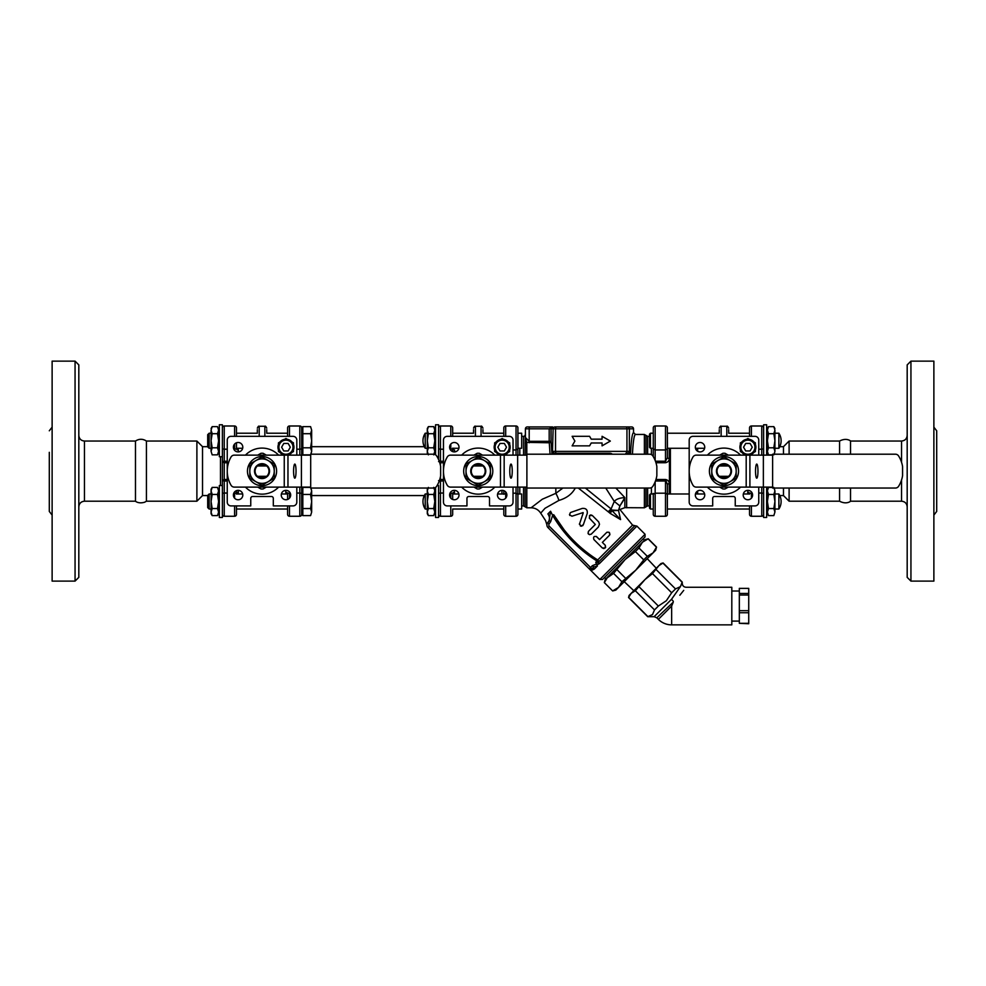 <?xml version="1.0" encoding="UTF-8"?>
<svg xmlns="http://www.w3.org/2000/svg" width="986" height="986" viewBox="0 0 986 986"><rect width="100%" height="100%" fill="white"/><g stroke="black" fill="none" stroke-linecap="round" stroke-linejoin="round"><path stroke-width="1.48" d="M78.818 435.405C79.151 438.832 81.037 440.705 84.463 441.038L84.463 501.208L135.476 501.208L135.476 441.038C139.125 438.708 142.785 438.708 146.433 441.038L146.433 501.208L196.892 501.208L196.892 441.038L146.433 441.038M779.778 495.564L783.476 495.564L789.108 501.208L839.567 501.208L839.567 488.045M839.567 454.201L839.567 441.038C846.851 437.217 851.078 441.371 850.524 441.038L850.524 454.201M850.524 488.045L850.524 501.208C851.078 500.876 846.851 505.029 839.567 501.208M218.596 448.273L219.348 448.273M236.467 448.273L242.679 448.273M209.143 448.273L209.143 433.224L207.701 434.666L207.701 446.831L209.143 448.273L211.078 448.273M310.578 426.63L311.662 430.167L310.578 426.63L302.825 426.63L302.825 433.692L310.578 433.692L311.662 430.167L311.662 440.742L310.578 433.692M302.825 433.692L302.825 454.854L310.578 454.854L311.662 451.329L310.947 454.201M310.578 447.804L311.662 440.742L311.662 451.329L310.578 447.804L302.825 447.804M302.825 451.674L301.704 451.674L301.704 427.862A1.886 1.886 0 0 0 299.818 425.989L289.477 425.989A1.886 1.886 0 0 0 287.604 427.862L287.604 436.342L287.604 427.862A1.886 1.886 0 0 1 289.477 425.989A1.886 1.886 0 0 0 287.604 427.862M207.701 434.666L209.143 433.224L211.078 433.224M209.143 509.022L209.143 493.986L207.701 495.428L207.701 507.58L209.143 509.022L211.078 509.022M218.596 509.022L219.348 509.022M236.467 509.022L287.604 509.022M310.947 488.045L311.662 490.917L310.578 487.392L302.825 487.392L302.825 494.442L310.578 494.442L311.662 490.917L311.662 501.504L310.578 494.442M310.578 515.616L311.662 512.079L310.578 515.616L302.825 515.616L302.825 494.442M310.578 508.554L311.662 501.504L311.662 512.079L310.578 508.554L302.825 508.554M302.825 512.437L301.704 512.437L301.704 487.109L301.704 514.384A1.886 1.886 0 0 1 299.818 516.257L289.477 516.257A1.886 1.886 0 0 1 287.604 514.384L287.604 505.904L287.604 514.384A1.886 1.886 0 0 0 289.477 516.257A1.886 1.886 0 0 1 287.604 514.384M217.512 508.554L218.596 501.504L218.596 512.079L217.512 508.554L212.175 508.554L211.078 512.079L212.175 515.616L217.512 515.616L218.596 512.079L217.512 515.616L218.596 513.718M217.512 494.442L218.596 490.917L218.596 501.504L217.512 494.442L212.175 494.442L211.078 501.504L211.078 489.278L212.175 487.392L211.078 490.917L212.175 494.442M217.512 487.392L218.596 490.917L217.512 487.392L212.175 487.392M212.175 515.616L211.078 513.718L211.078 501.504L212.175 508.554M766.652 455.138L766.652 424.769L763.632 424.769L763.632 455.138M763.632 487.109L763.632 517.477L766.652 517.477L766.652 487.109M437.118 456.728L438.573 456.728L438.573 459.575L438.573 424.769L435.565 424.769L435.565 454.842M435.565 487.417L435.565 517.477L438.573 517.477L438.573 486.369M219.348 424.769L219.348 456.728L222.368 456.728L222.368 424.769L219.348 424.769M219.348 485.519L219.348 517.477L222.368 517.477L222.368 485.519L219.348 485.519M503.809 490.646L503.809 493.419M427.295 493.986L425.212 493.986L425.212 509.022L427.295 509.022M503.809 507.79L503.809 514.384L503.809 505.904L503.809 509.022L452.673 509.022M667.374 447.989L667.374 427.862L667.436 447.743M667.374 509.022L667.374 493.986L667.374 509.022L749.533 509.022M774.922 509.022L778.878 509.022L778.878 493.986L774.922 493.986M669.445 493.986L669.445 448.273M689.189 448.273L667.374 448.273L667.374 440.742M774.922 448.273L778.878 448.273L778.878 433.224L774.922 433.224M482.943 433.224L503.809 433.224L503.809 436.342L503.809 427.862A1.886 1.886 0 0 1 505.695 425.989L516.035 425.989A1.886 1.886 0 0 1 517.909 427.862L517.97 447.743M427.295 433.224L425.212 433.224L425.212 448.273L427.295 448.273M645.066 579.472L635.329 590.737L631.25 593.289L628.55 597.516L629.105 595.421L661.014 563.524L663.11 562.957L658.87 565.656L652.473 573.593L645.066 579.472L650.674 573.864M658.352 619.356A18.796 18.796 0 0 0 671.651 624.865L731.809 624.865L731.809 587.262L686.046 587.262C683.766 587.04 682.509 585.783 682.287 583.502L682.139 582.27L680.414 586.633L671.528 599.303L673.302 601.3L671.528 599.303L654.137 616.694L656.799 617.803L673.253 602.175C689.88 583.355 689.88 583.355 673.253 602.175L671.651 606.057L658.352 619.356L656.799 617.803M683.729 590.367L679.835 595.236M681.511 584.809C682.534 583.071 682.534 583.071 681.511 584.809M662.962 563.105L682.139 582.27M656.319 569.748L675.496 588.925L671.651 592.771L666.326 600.745L658.352 606.057L654.507 609.903L652.51 614.561L647.716 616.694L654.137 616.694M680.414 586.633L675.496 588.925M652.473 573.593L671.651 592.771M628.686 597.38L647.864 616.558M635.329 590.737L654.507 609.903M639.174 586.892L658.352 606.057M748.731 623.312L739.327 623.312L748.731 623.744L748.731 610.691L739.327 610.691L739.327 588.371L748.731 588.371L748.731 593.436L739.327 593.436M748.731 612.737L739.327 612.737L739.327 610.691M739.327 623.312L739.327 612.737M748.731 610.691L748.731 593.436M748.731 595.051L739.327 595.051M570.093 454.201A5.645 4.942 -90 0 1 572.817 453.264L609.644 453.264A5.645 4.942 -90 0 1 612.38 454.201M604.566 454.201L604.566 453.264L606.279 453.264M630.498 454.201L629.98 451.378A1.886 1.873 -90 0 1 628.119 453.264L628.476 454.201M553.996 454.201L554.366 453.264A1.886 1.873 -90 0 1 552.493 451.378L551.975 454.201L551.051 441.321L549.19 441.321L550.04 454.201M629.98 451.378L555.525 451.378A1.886 1.06 -90 0 0 556.597 453.264L577.907 453.264L577.907 454.201M620.576 519.597L612.109 510.723L610.075 513.324L620.576 519.597C619.75 506.434 619.75 506.434 620.576 519.597L618.505 510.428L612.109 510.723L611.714 510.033L618.505 510.428C620.12 509.22 620.12 509.22 618.505 510.428L619.911 505.941L624.853 497.61L615.856 488.045M632.445 454.201C633.098 441.629 634.097 435.048 635.428 434.456L633.542 432.583C632.174 433.31 631.176 440.52 630.522 454.201M633.542 432.583L633.542 428.824A1.886 1.886 180 0 0 631.644 426.938L554.982 426.938A1.886 1.873 90 0 0 553.109 428.824L633.542 428.824M591.23 442.985L589.579 445.857L591.23 442.985L602.064 442.985L602.064 445.857L610.334 441.075L602.064 436.305L602.064 439.164L591.23 439.164L589.579 436.305L591.23 439.164M562.895 488.045L555.833 493.333L542.3 499.224L531.146 507.753M526.807 455.138L526.807 442.369L549.19 442.776A1.886 1.454 173.9 0 0 551.051 441.321L551.051 428.824L552.628 426.938L529.186 426.938L552.628 426.938L549.19 428.824L549.19 441.321L529.186 441.321L525.427 437.476L525.427 440.089L525.427 428.824L525.181 455.138M644.376 488.045L644.376 507.79L624.853 507.667L624.853 497.61C619.738 497.856 616.213 499.126 614.278 501.43L619.911 505.941M624.286 498.953L620.933 504.413M546.91 524.86L545.591 520.633L540.698 513.139L545.024 508.283L558.914 500.42A11.277 2.822 70.1 0 0 555.833 493.333L555.833 488.045M525.181 443.108A1.886 1.479 180 0 1 526.807 442.369L525.883 439.731M558.914 500.42C566.531 498.189 571.954 494.122 575.195 488.243A11.277 6.261 31.6 0 1 574.863 488.045M578.301 488.045L609.41 512.72L611.714 510.033L611.098 508.936L585.413 488.045M624.705 426.938L625.863 426.938A1.886 1.06 90 0 1 626.948 428.824L626.948 451.378A1.886 1.06 -90 0 1 625.876 453.264M529.186 442.776L529.186 426.938L527.313 426.938A1.886 1.886 0 0 0 525.427 428.824L553.109 428.824L552.493 451.378M608.288 511.611L611.098 508.936L614.278 501.43L605.761 488.045M556.597 426.938A1.886 1.06 -90 0 0 555.525 428.824L555.525 451.378L553.109 451.378A1.886 1.873 -90 0 0 554.982 453.264L554.366 453.264M609.41 512.72L610.075 513.324M634.824 525.711L636.894 526.105L599.266 563.733A1.886 1.245 -135 0 1 598.588 561.946L634.824 525.711L632.556 525.094L597.689 559.949A1.886 1.245 -135 0 1 598.588 561.946L597.023 561.034L595.778 562.291L596.604 564.325L598.403 564.251A1.886 1.208 -105.6 0 1 598.182 562.18L595.778 562.291M596.394 564.066L592.389 565.668L590.552 567.505L549.338 526.29A1.886 1.886 0 0 1 549.19 523.8L547.723 522.629C546.527 525.526 546.527 525.526 547.723 522.629L549.079 520.694A7.518 5.978 45 0 0 547.896 513.916A7.518 5.978 -135 0 1 549.079 520.694L550.57 511.241L552.604 515.308C563.684 534.165 578.499 549.412 597.023 561.034L597.689 559.949C579.435 548.352 564.756 533.266 553.676 514.692L564.251 530.037M547.896 513.916C544.371 522.173 544.371 522.173 547.896 513.916L550.57 511.241M553.676 514.692L552.604 515.308L550.669 521.619L549.079 520.694M503.809 494.269L506.484 493.197M513.028 493.197L516.035 493.197L517.909 494.269L517.909 487.109M513.028 449.961L516.035 449.961L516.035 455.138M596.604 564.325L597.43 565.952L596.604 564.325M591.883 568.836L590.984 569.341A1.886 1.75 77 0 1 592.66 569.908L594.398 568.984A1.886 1.676 -135 0 0 591.883 568.836L593.72 566.999L597.43 565.952L594.398 568.984A1.886 1.676 -135 0 0 591.883 568.836L590.552 570.167L592.66 569.908L590.552 570.167L548.006 527.621L589.221 568.836A1.886 1.886 0 0 0 591.883 568.836L590.552 567.505L589.221 568.836A1.886 1.886 0 0 0 591.883 568.836L593.72 566.999L592.389 565.668M636.894 526.105L645.066 534.276L599.858 579.472L590.466 570.068M548.006 527.621A3.759 3.759 0 0 1 547.723 522.629A3.759 3.759 0 0 0 548.006 527.621L549.338 526.29M599.858 579.472L602.52 579.472L645.066 536.926L645.066 534.276M583.12 512.572L571.954 516.208L583.12 512.572M581.432 526.216L580.298 525.883M580.902 526.154L579.472 523.739L580.902 526.154L583.33 524.725L582.664 525.76M579.423 524.342L583.207 512.979M587.237 513.509L583.33 524.725L587.237 513.509C587.656 509.75 585.967 508.073 582.184 508.443C585.967 508.073 587.656 509.762 587.237 513.509M569.871 515.493L569.477 514.482M570.352 512.634L569.526 514.791L571.954 516.208M590.959 514.938L592.352 515.518L589.48 515.592L589.554 518.328L595.31 524.466L589.271 517.995M589.64 534.683L588.075 533.525L588.482 531.318C587.607 534.055 588.543 534.991 591.292 534.116L591.156 534.239M589.48 515.592L590.552 514.975M609.767 534.819L609.422 535.324C610.235 532.613 609.299 531.676 606.612 532.514L607.093 532.169M609.077 532.304L609.915 534.412M596.247 536.409L599.55 539.576L596.74 536.766C593.991 535.903 593.054 536.84 593.929 539.576L593.831 539.453M603.95 548.573L602.347 547.994L605.17 547.994L605.367 545.418M605.687 547.094L605.17 547.994M602.36 542.386L605.157 545.184L602.36 542.386L609.422 535.324M589.579 436.305L572.126 436.305L574.887 441.075L572.126 445.857L589.579 445.857M593.929 539.576L602.347 547.994M606.612 532.514L599.55 539.576M595.224 524.564L588.482 531.318M591.292 534.116L598.354 527.066L599.488 524.281L598.687 521.914L592.352 515.518M582.184 508.443L570.956 512.363M505.695 436.342L505.695 425.989A1.886 1.886 0 0 0 503.809 427.862A1.886 1.886 0 0 1 505.695 425.989L516.035 425.989A1.886 1.886 0 0 1 517.909 427.862L517.909 448.827L516.035 449.961L516.035 425.989A1.886 1.886 0 0 1 517.909 427.862M517.909 455.138L517.909 448.273L521.668 448.273L521.668 433.224L517.909 433.224L521.668 433.224M505.695 505.904L505.695 516.257A1.886 1.886 0 0 1 503.809 514.384A1.886 1.886 0 0 0 505.695 516.257L516.035 516.257A1.886 1.886 0 0 0 517.909 514.384L517.909 494.269M517.909 493.419L517.909 514.384A1.886 1.886 0 0 1 516.035 516.257L516.035 487.109M653.274 427.862A1.886 1.886 0 0 1 655.16 425.989L665.501 425.989L665.501 449.961L655.16 449.961L655.16 425.989A1.886 1.886 0 0 0 653.274 427.862L653.274 447.989M650.452 433.224L649.515 434.16L649.515 447.324L650.452 448.273L650.452 433.224L653.274 433.224L653.274 448.827L655.16 449.961L655.16 460.462M655.961 462.73L665.501 462.73C667.941 462.212 669.198 460.795 669.26 458.453A1.886 0.69 180 0 1 667.374 457.775L665.501 461.201L655.443 461.201M665.501 462.73L665.501 449.961L667.374 448.827L667.374 457.8M665.501 425.989A1.886 1.886 0 0 1 667.374 427.862A1.886 1.886 0 0 0 665.501 425.989A1.886 1.886 0 0 1 667.374 427.862M647.642 488.045L647.642 505.904L649.515 505.904M669.26 493.986L669.26 483.769C669.198 481.427 667.941 479.997 665.501 479.479L655.973 479.479M667.374 493.419L667.374 514.384L667.374 494.269L665.501 493.197L655.16 493.197L653.274 494.269L653.274 514.384L653.274 493.419M655.456 481.008L665.501 481.008L665.501 516.257L655.16 516.257A1.886 1.886 0 0 1 653.274 514.384M667.374 494.269L667.374 484.446L665.501 479.479M669.26 483.769A1.886 0.678 0 0 0 667.374 484.446M665.501 516.257A1.886 1.886 0 0 0 667.374 514.384A1.886 1.886 0 0 1 665.501 516.257M517.909 442.652L517.909 434.456M517.909 494.232L517.909 501.504M517.909 509.022L517.909 493.986L521.668 493.986L521.668 509.022L517.909 509.022M638.743 545.899L625.124 559.53L613.563 573.384L605.848 578.807L604.517 577.476M650.452 509.022L650.452 493.986L649.515 494.923L649.515 508.086L650.452 509.022L653.274 509.022L653.274 501.504M653.274 499.594L653.274 507.79M689.189 493.986L667.374 493.986L667.374 484.483M653.274 448.827L653.274 456.641M653.274 442.665L653.225 443.478M612.762 590.848L618.481 587.434L621.907 581.715L635.748 570.167L643.735 559.875L647.309 556.314L653.028 552.899L656.54 547.082L655.69 550.225L615.819 590.109L612.663 590.947L604.332 582.615L612.663 590.947M625.469 578.153L617.137 569.822M643.735 559.875L635.403 551.544L625.124 559.53L642.391 542.263L638.965 547.982L635.403 551.544M647.309 556.314L638.965 547.982M656.442 547.181L648.11 538.849L642.391 542.263L645.066 539.588L648.11 538.849M621.907 581.715L613.563 573.384M604.332 582.615L605.182 579.472L607.844 576.798L604.43 582.516M607.844 576.798L625.124 559.53M433.717 447.804L434.814 440.742L434.814 451.329L433.717 447.804L428.38 447.804L427.295 451.329L428.38 454.854M433.717 433.692L434.814 430.167L434.814 440.742L433.717 433.692L428.38 433.692L427.295 440.742L427.295 428.528L428.38 426.63L427.295 430.167L428.38 433.692M433.717 454.854L434.814 451.329L434.074 454.25M434.814 428.528L433.717 426.63L434.814 430.167L433.717 426.63L428.38 426.63M428.01 454.201L427.295 452.968L427.295 440.742L428.38 447.804M773.825 447.804L774.922 440.742L774.922 451.329L773.825 447.804L768.488 447.804L767.404 451.329L768.488 454.854L772.617 454.854M773.825 433.692L774.922 430.167L774.922 440.742L773.825 433.692L768.488 433.692L767.404 440.742L767.404 428.528L768.488 426.63L767.404 430.167L768.488 433.692M773.825 454.854L774.922 451.329L774.207 454.201M774.922 428.528L773.825 426.63L774.922 430.167L773.825 426.63L768.488 426.63L767.404 428.528M768.488 454.854L767.404 452.968L767.404 440.742L768.488 447.804M773.825 508.554L774.922 501.504L774.922 512.079L773.825 508.554L768.488 508.554L767.404 512.079L768.488 515.616L773.825 515.616L774.922 512.079L773.825 515.616M773.825 494.442L774.922 490.917L774.922 501.504L773.825 494.442L768.488 494.442L767.404 501.504L767.404 489.278L768.488 487.392L767.404 490.917L768.488 494.442M774.207 488.045L774.922 490.917L773.825 487.392M767.404 513.718L768.488 515.616L767.404 513.718L767.404 501.504L768.488 508.554M772.617 487.392L768.488 487.392M433.717 508.554L434.814 501.504L434.814 512.079L433.717 508.554L428.38 508.554L427.295 512.079L428.38 515.616L433.717 515.616L434.814 512.079L433.717 515.616M433.717 494.442L434.814 490.917L434.814 501.504L433.717 494.442L428.38 494.442L427.295 501.504L427.295 489.278L428.01 488.045M434.074 487.996L434.814 490.917L433.717 487.392M428.38 487.392L427.295 490.917L428.38 494.442M427.295 513.718L428.38 515.616L427.295 513.718L427.295 501.504L428.38 508.554M49.3 452.327L49.3 511.451L49.3 452.327M78.818 577.352L78.818 364.894L75.059 361.135L75.059 581.111L78.818 577.352M75.059 361.135L52.122 361.135L52.122 581.111L75.059 581.111M222.417 461.904L224.241 462.767L224.241 461.238L222.368 461.608L222.368 480.638L224.241 481.008L224.241 479.479L222.417 480.342M236.467 493.32L236.467 490.646M234.582 505.904L234.582 516.257L224.241 516.257L234.582 516.257A1.886 1.886 0 0 0 236.467 514.384L236.467 505.904L236.467 514.384A1.886 1.886 0 0 1 234.582 516.257A1.886 1.886 0 0 0 236.467 514.384M236.467 493.419A1.886 1.146 180 0 1 238.341 492.285L238.341 490.362M238.242 492.975L238.341 492.285M222.368 480.65L222.368 486.369M238.341 451.884L238.341 449.973A1.886 1.146 -0 0 1 236.467 448.827M222.368 455.889L222.405 461.51M236.467 448.926L236.467 442.788L236.467 448.926M227.248 461.238L224.241 461.238L224.241 425.989L234.582 425.989A1.886 1.886 0 0 1 236.467 427.862L236.467 436.342L236.467 427.862A1.886 1.886 0 0 0 234.582 425.989A1.886 1.886 0 0 1 236.467 427.862M238.341 449.973L237.799 448.273M224.241 425.989A1.886 1.886 0 0 0 222.368 427.862A1.886 1.886 0 0 1 224.241 425.989A1.886 1.886 0 0 0 222.368 427.862M222.368 514.384A1.886 1.886 0 0 0 224.241 516.257A1.886 1.886 0 0 1 222.368 514.384A1.886 1.886 0 0 0 224.241 516.257L224.241 493.037L227.248 493.037M222.368 461.608L222.368 456.728M207.701 446.683L202.524 446.683L202.524 495.564L196.892 501.208M452.673 493.419A1.886 1.146 180 0 1 454.558 492.285L454.201 493.629M438.573 480.638L440.446 481.008L440.446 479.479L439.731 479.566L440.446 479.479L440.446 476.756M452.673 494.109L452.673 499.458L452.673 494.109A1.886 1.072 0 0 0 450.787 493.037L450.787 498.164M450.787 505.904L450.787 516.257A1.886 1.886 0 0 0 452.673 514.384L452.673 509.676M454.016 493.986L454.558 490.362M450.787 516.257L440.446 516.257A1.886 1.886 0 0 1 438.573 514.384A1.886 1.886 0 0 0 440.446 516.257L440.446 481.008L443.466 481.008M439.731 462.68L440.446 462.767L440.446 461.238L438.573 461.608M454.558 451.884L454.558 449.973A1.886 1.146 -0 0 1 452.673 448.827L452.673 451.6M450.787 436.342L450.787 425.989A1.886 1.886 0 0 1 452.673 427.862L452.673 436.342L452.673 427.862A1.886 1.886 0 0 0 450.787 425.989L440.446 425.989A1.886 1.886 0 0 0 438.573 427.862M285.718 490.362L285.718 492.285A1.886 1.146 180 0 1 287.604 493.419M287.604 493.32L287.604 499.458L287.604 493.32M285.718 492.285L286.26 493.986M301.704 455.138L301.704 427.862A1.886 1.886 0 0 0 299.818 425.989L299.818 449.209L296.811 449.209M299.818 516.257A1.886 1.886 0 0 0 301.704 514.384A1.886 1.886 0 0 1 299.818 516.257L299.818 493.037A1.886 1.072 0 0 1 301.704 494.109M424.313 446.683L311.662 446.683M262.029 456.555A14.568 14.568 0 0 0 249.409 478.407A14.568 14.568 0 0 0 274.65 478.407A14.568 14.568 0 0 0 262.029 456.555M234.286 455.138L284.251 455.138L284.251 487.109L234.286 487.109A3.759 3.759 0 0 1 231.032 485.223A28.2 28.2 0 0 1 231.032 457.023A3.759 3.759 0 0 1 234.286 455.138M279.864 452.352L278.446 451.539L278.446 449.899M293.483 449.899L293.483 451.539L292.066 452.352M278.446 444.489L278.446 442.85L279.864 442.036M292.066 442.036L293.483 442.85L293.483 444.489M284.535 439.337L285.965 438.511L287.382 439.337M296.811 487.109L296.811 502.145A3.759 3.759 0 0 1 293.052 505.904L273.307 505.904L273.307 498.386A1.886 1.886 0 0 0 271.433 496.5L252.626 496.5A1.886 1.886 0 0 0 250.752 498.386L250.752 505.904L231.007 505.904A3.759 3.759 0 0 1 227.248 502.145L227.248 440.101A3.759 3.759 0 0 1 231.007 436.342L293.052 436.342A3.759 3.759 0 0 1 296.811 440.101L296.811 455.138M245.452 455.138A23.035 23.035 0 0 1 278.619 455.138M278.619 487.109A23.035 23.035 0 0 1 245.452 487.109M238.107 451.896A4.696 4.696 0 0 1 234.027 444.846A4.696 4.696 0 0 1 242.174 444.846A4.696 4.696 0 0 1 238.107 451.896M242.802 495.058A4.696 4.696 0 0 1 235.753 499.126A4.696 4.696 0 0 1 235.753 490.979A4.696 4.696 0 0 1 242.802 495.058M285.965 490.35A4.696 4.696 0 0 1 290.032 497.4A4.696 4.696 0 0 1 281.885 497.4A4.696 4.696 0 0 1 285.965 490.35M286.778 455.138A7.987 7.987 0 0 0 293.951 447.2A7.987 7.987 0 0 0 286.236 439.214A7.987 7.987 0 0 0 277.99 446.646A7.987 7.987 0 0 0 285.151 455.138M283.795 443.429L288.134 443.429L290.303 447.2L288.134 450.959L283.795 450.959L281.614 447.2L283.795 443.429M266.738 432.571L266.738 429.686M257.334 432.571L257.334 429.686M267.489 465.959L266.688 465.959A6.951 6.951 0 0 1 266.688 476.3L267.489 476.3A7.518 7.518 0 0 0 267.489 465.959M257.383 476.3A6.951 6.951 0 0 1 257.383 465.959L256.57 465.959A7.518 7.518 0 0 0 256.57 476.3L266.688 476.3M266.688 465.959L257.383 465.959M257.753 455.138L260.945 453.301A17.859 17.859 0 0 1 263.114 453.301L266.319 455.138M266.319 487.109L263.114 488.957A17.859 17.859 0 0 1 260.945 488.957L257.753 487.109M310.689 455.138L301.42 455.138L301.42 487.109L310.689 487.109M296.034 471.123A7.05 1.22 90 0 1 294.802 478.173A7.05 1.22 90 0 1 293.581 471.123A7.05 1.22 90 0 1 294.802 464.073A7.05 1.22 90 0 1 296.034 471.123M301.42 487.109L287.961 487.109L287.961 455.138L301.42 455.138M284.251 487.109L287.961 487.109M433.47 488.045L310.689 488.045L310.689 454.201L433.47 454.201A3.759 3.759 0 0 1 436.662 455.963A28.569 28.569 0 0 1 440.643 466.526L440.643 475.72A28.569 28.569 0 0 1 436.662 486.283A3.759 3.759 0 0 1 433.47 488.045M287.961 455.138L284.251 455.138M274.256 471.123L274.256 478.185L262.029 485.235L249.815 478.185L249.815 464.073L262.029 457.011L274.256 464.073L274.256 471.123A12.226 12.226 0 0 0 255.916 460.536A12.226 12.226 0 0 0 255.916 481.71A12.226 12.226 0 0 0 274.256 471.123M258.085 465.959A6.508 6.508 0 0 1 265.974 465.959M267.391 465.959A7.444 7.444 0 0 0 256.68 465.959M256.68 476.3A7.444 7.444 0 0 0 267.391 476.3M265.974 476.3A6.508 6.508 0 0 1 258.085 476.3M478.247 456.555A14.568 14.568 0 0 0 465.626 478.407A14.568 14.568 0 0 0 490.855 478.407A14.568 14.568 0 0 0 478.247 456.555M450.491 455.138L500.469 455.138L500.469 487.109L450.491 487.109A3.759 3.759 0 0 1 447.237 485.223A28.2 28.2 0 0 1 447.237 457.023A3.759 3.759 0 0 1 450.491 455.138M496.069 452.352L494.652 451.539L494.652 449.899M509.688 449.899L509.688 451.539L508.271 452.352M494.652 444.489L494.652 442.85L496.069 442.036M508.271 442.036L509.688 442.85L509.688 444.489M500.752 439.337L502.17 438.511L503.587 439.337M513.028 487.109L513.028 502.145A3.759 3.759 0 0 1 509.257 505.904L489.524 505.904L489.524 498.386A1.886 1.886 0 0 0 487.639 496.5L468.843 496.5A1.886 1.886 0 0 0 466.957 498.386L466.957 505.904L447.225 505.904A3.759 3.759 0 0 1 443.466 502.145L443.466 440.101A3.759 3.759 0 0 1 447.225 436.342L509.257 436.342A3.759 3.759 0 0 1 513.028 440.101L513.028 455.138M461.658 455.138A23.035 23.035 0 0 1 494.824 455.138M494.824 487.109A23.035 23.035 0 0 1 461.658 487.109M454.312 451.896A4.696 4.696 0 0 1 450.245 444.846A4.696 4.696 0 0 1 458.379 444.846A4.696 4.696 0 0 1 454.312 451.896M459.008 495.058A4.696 4.696 0 0 1 451.958 499.126A4.696 4.696 0 0 1 451.958 490.979A4.696 4.696 0 0 1 459.008 495.058M502.17 490.35A4.696 4.696 0 0 1 506.237 497.4A4.696 4.696 0 0 1 498.103 497.4A4.696 4.696 0 0 1 502.17 490.35M502.983 455.138A7.987 7.987 0 0 0 510.156 447.2A7.987 7.987 0 0 0 502.441 439.214A7.987 7.987 0 0 0 494.196 446.646A7.987 7.987 0 0 0 501.356 455.138M500.001 443.429L504.339 443.429L506.508 447.2L504.339 450.959L500.001 450.959L497.831 447.2L500.001 443.429M482.943 432.571L482.943 429.686M473.539 432.571L473.539 429.686M483.707 465.959L482.893 465.959A6.951 6.951 0 0 1 482.893 476.3L483.707 476.3A7.518 7.518 0 0 0 483.707 465.959M473.588 476.3A6.951 6.951 0 0 1 473.588 465.959L472.775 465.959A7.518 7.518 0 0 0 472.775 476.3L482.893 476.3M482.893 465.959L473.588 465.959M473.958 455.138L477.162 453.301A17.859 17.859 0 0 1 479.319 453.301L482.524 455.138M482.524 487.109L479.319 488.957A17.859 17.859 0 0 1 477.162 488.957L473.958 487.109M526.894 455.138L517.638 455.138L517.638 487.109L526.894 487.109M512.239 471.123A7.05 1.22 90 0 1 511.019 478.173A7.05 1.22 90 0 1 509.787 471.123A7.05 1.22 90 0 1 511.019 464.073A7.05 1.22 90 0 1 512.239 471.123M517.638 487.109L504.166 487.109L504.166 455.138L517.638 455.138M500.469 487.109L504.166 487.109M649.688 488.045L526.894 488.045L526.894 454.201L649.688 454.201A3.759 3.759 0 0 1 652.868 455.963A28.569 28.569 0 0 1 656.849 466.526L656.849 475.72A28.569 28.569 0 0 1 652.868 486.283A3.759 3.759 0 0 1 649.688 488.045M504.166 455.138L500.469 455.138M490.461 471.123L490.461 478.185L478.247 485.235L466.021 478.185L466.021 464.073L478.247 457.011L490.461 464.073L490.461 471.123A12.226 12.226 0 0 0 472.134 460.536A12.226 12.226 0 0 0 472.134 481.71A12.226 12.226 0 0 0 490.461 471.123M474.303 465.959A6.508 6.508 0 0 1 482.179 465.959M483.596 465.959A7.444 7.444 0 0 0 472.886 465.959M472.886 476.3A7.444 7.444 0 0 0 483.596 476.3M482.179 476.3A6.508 6.508 0 0 1 474.303 476.3M907.182 471.123L907.182 577.352L910.941 581.111L910.941 361.135L907.182 364.894L907.182 471.123M933.878 427.16L936.7 430.796L936.7 511.451L933.878 515.086M910.941 581.111L933.878 581.111L933.878 361.135L910.941 361.135M789.108 501.208L789.108 488.045M789.108 454.201L789.108 441.038L839.567 441.038M748.14 493.875L747.659 492.285A1.886 1.146 180 0 1 749.533 493.419L749.533 493.32M761.759 487.109L761.759 516.257L751.418 516.257A1.886 1.886 0 0 1 749.533 514.384L749.533 505.904L749.533 514.384A1.886 1.886 0 0 0 751.418 516.257A1.886 1.886 0 0 1 749.533 514.384M747.659 490.362L748.201 493.986M758.752 449.209L761.759 449.209L761.759 425.989A1.886 1.886 0 0 1 763.632 427.862A1.886 1.886 0 0 0 761.759 425.989L751.418 425.989A1.886 1.886 0 0 0 749.533 427.862L749.533 436.342L749.533 427.862M761.759 516.257A1.886 1.886 0 0 0 763.632 514.384M783.476 495.564L783.476 488.045M783.476 454.201L783.476 446.683L779.778 446.683M697.644 493.986L697.644 491.003M697.644 451.243L697.644 448.273M730.084 460.536A12.226 12.226 0 0 0 711.744 471.123A12.226 12.226 0 0 0 730.084 481.71A12.226 12.226 0 0 0 730.084 460.536L736.185 464.073L736.185 478.185L723.97 485.235L711.744 478.185L711.744 464.073L723.97 457.011L730.084 460.536M718.609 476.3A7.444 7.444 0 0 0 729.32 476.3M729.32 465.959A7.444 7.444 0 0 0 718.609 465.959M727.914 476.3A6.508 6.508 0 0 1 720.027 476.3M720.027 465.959A6.508 6.508 0 0 1 727.914 465.959M729.43 476.3A7.518 7.518 0 0 0 729.43 465.959L718.511 465.959A7.518 7.518 0 0 0 718.511 476.3L729.43 476.3M746.192 487.109L696.227 487.109A3.759 3.759 0 0 1 692.961 485.223A28.2 28.2 0 0 1 692.961 457.023A3.759 3.759 0 0 1 696.227 455.138L746.192 455.138L746.192 487.109L749.902 487.109L749.902 455.138L746.192 455.138M749.902 455.138L763.361 455.138L763.361 487.109L749.902 487.109M772.617 455.138L763.361 455.138M757.963 471.123A7.05 1.22 90 0 1 756.743 478.173A7.05 1.22 90 0 1 755.522 471.123A7.05 1.22 90 0 1 756.743 464.073A7.05 1.22 90 0 1 757.963 471.123M895.411 454.201A3.759 3.759 0 0 1 898.603 455.963A28.569 28.569 0 0 1 902.572 466.526L902.572 475.72A28.569 28.569 0 0 1 898.603 486.283A3.759 3.759 0 0 1 895.411 488.045L772.617 488.045L772.617 454.201L895.411 454.201M763.361 487.109L772.617 487.109M728.247 487.109L725.055 488.957A17.859 17.859 0 0 1 722.886 488.957L719.681 487.109M719.681 455.138L722.886 453.301A17.859 17.859 0 0 1 725.055 453.301L728.247 455.138M719.312 476.3A6.951 6.951 0 0 1 719.312 465.959M728.617 465.959A6.951 6.951 0 0 1 728.617 476.3M719.262 429.686L719.262 432.571M728.666 432.571L728.666 429.686M758.752 487.109L758.752 502.145A3.759 3.759 0 0 1 754.993 505.904L735.248 505.904L735.248 498.386A1.886 1.886 0 0 0 733.374 496.5L714.567 496.5A1.886 1.886 0 0 0 712.693 498.386L712.693 505.904L692.948 505.904A3.759 3.759 0 0 1 689.189 502.145L689.189 440.101A3.759 3.759 0 0 1 692.948 436.342L754.993 436.342A3.759 3.759 0 0 1 758.752 440.101L758.752 455.138M747.893 490.35A4.696 4.696 0 0 1 751.973 497.4A4.696 4.696 0 0 1 743.826 497.4A4.696 4.696 0 0 1 747.893 490.35M704.743 495.058A4.696 4.696 0 0 1 697.694 499.126A4.696 4.696 0 0 1 697.694 490.979A4.696 4.696 0 0 1 704.743 495.058M700.035 451.896A4.696 4.696 0 0 1 695.968 444.846A4.696 4.696 0 0 1 704.115 444.846A4.696 4.696 0 0 1 700.035 451.896M707.381 455.138A23.035 23.035 0 0 1 740.548 455.138M740.548 487.109A23.035 23.035 0 0 1 707.381 487.109M752.244 447.2L750.075 450.959L745.724 450.959L743.555 447.2L745.724 443.429L750.075 443.429L752.244 447.2M748.707 455.138A7.987 7.987 0 0 0 755.892 447.2A7.987 7.987 0 0 0 748.164 439.214A7.987 7.987 0 0 0 739.931 446.646A7.987 7.987 0 0 0 747.08 455.138A7.987 7.987 0 0 1 739.931 446.646A7.987 7.987 0 0 1 748.164 439.214A7.987 7.987 0 0 1 755.892 447.2A7.987 7.987 0 0 1 748.707 455.138M741.805 452.352L740.375 451.539L740.375 449.899M740.375 444.489L740.375 442.85L741.805 442.036M746.476 439.337L747.893 438.511L749.323 439.337M755.424 449.899L755.424 451.539L753.994 452.352M753.994 442.036L755.424 442.85L755.424 444.489M723.97 456.555A14.568 14.568 0 0 0 711.35 478.407A14.568 14.568 0 0 0 736.591 478.407A14.568 14.568 0 0 0 723.97 456.555M670.381 493.986L670.381 448.273M696.708 448.273L696.708 450.516M696.708 491.743L696.708 493.986M212.175 454.854L211.078 451.329L212.175 454.854L217.512 454.854L218.596 451.329L217.512 447.804L218.596 440.742L217.512 433.692L218.596 430.167L218.596 452.968L217.512 454.854M211.078 428.528L212.175 426.63L211.078 430.167L212.175 426.63L217.512 426.63L218.596 430.167L217.512 426.63M211.078 440.742L212.175 447.804L211.078 451.329L211.078 430.167L212.175 433.692L211.078 440.742M212.175 447.804L217.512 447.804M212.175 433.692L217.512 433.692M671.651 624.865L671.651 606.057M606.76 453.264A5.645 2.108 -90 0 1 607.918 454.201M626.64 453.264L626.64 454.201M627.49 453.264A1.886 1.873 -90 0 0 629.364 451.378L629.364 428.824A1.886 1.873 -90 0 0 627.49 426.938M555.833 453.264L555.833 454.201M574.555 454.201A5.645 2.108 90 0 1 575.713 453.264M626.64 507.79L626.64 488.045M635.415 434.456L644.376 434.456L644.376 454.201M525.181 487.109L525.181 506.841L526.807 507.79L526.807 487.109M644.376 507.79L646.015 506.841L646.015 488.045M646.015 454.201L646.015 435.405L647.642 436.342L647.642 454.201M523.554 487.109L523.554 505.904L525.181 506.841M521.668 436.342L523.554 436.342L523.554 455.138M525.427 428.824A1.886 1.886 0 0 1 527.313 426.938M549.19 523.8L550.669 521.619M505.695 498.164L505.695 491.94M651.401 487.626L651.401 493.986M651.401 448.273L651.401 454.62M669.26 458.453L669.26 448.273M655.16 516.257L655.16 481.784M519.795 455.138L519.795 448.273M519.795 493.986L519.795 487.109M501.936 490.362L501.936 493.986M227.248 479.479L224.241 479.479L224.241 462.767L227.248 462.767M222.368 494.109A1.886 1.072 180 0 1 224.241 493.037L224.241 481.008L227.248 481.008M234.582 491.94L234.582 493.037A1.886 1.072 -0 0 1 236.467 494.109M233.855 493.037L234.582 493.037L234.582 498.164M234.582 444.082L234.582 449.209A1.886 1.072 -0 0 0 236.467 448.137M234.582 425.989L234.582 436.342M233.855 449.209L234.582 450.306M227.248 449.209L224.241 449.209A1.886 1.072 180 0 1 222.368 448.137M220.482 456.728L220.482 485.519M443.466 479.479L440.446 479.479M450.787 491.94L450.072 493.037M443.466 493.037L440.446 493.037A1.886 1.072 180 0 0 438.573 494.109M440.446 465.491L440.446 462.767L443.466 462.767M450.787 444.082L450.787 449.209A1.886 1.072 0 0 0 452.673 448.137M450.072 449.209L450.787 450.306M443.466 461.238L440.446 461.238L440.446 449.209A1.886 1.072 180 0 1 438.573 448.137M289.477 498.164L289.477 493.037A1.886 1.072 180 0 0 287.604 494.109M289.477 516.257L289.477 505.904M290.204 493.037L289.477 491.94M289.477 436.342L289.477 425.989M301.704 448.137A1.886 1.072 0 0 1 299.818 449.209L299.818 455.138M443.466 449.209L440.446 449.209L440.446 425.989M299.818 487.109L299.818 493.037L296.811 493.037M299.818 425.989A1.886 1.886 0 0 1 301.704 427.862M293.015 447.2A7.05 7.05 0 0 1 282.44 453.301A7.05 7.05 0 0 1 282.44 441.087A7.05 7.05 0 0 1 293.015 447.2M259.207 436.342L259.207 426.272L264.852 426.272L264.852 436.342M509.22 447.2A7.05 7.05 0 0 1 498.645 453.301A7.05 7.05 0 0 1 498.645 441.087A7.05 7.05 0 0 1 509.22 447.2M475.425 436.342L475.425 426.272L481.057 426.272L481.057 436.342M907.182 435.405C906.849 438.832 904.963 440.705 901.537 441.038L901.537 462.274M901.537 479.985L901.537 501.208C904.963 501.541 906.849 503.415 907.182 506.841M751.418 498.164L751.418 493.037A1.886 1.072 180 0 0 749.533 494.109M751.418 516.257L751.418 505.904M752.145 493.037L751.418 491.94M751.418 436.342L751.418 425.989M763.632 448.137A1.886 1.072 0 0 1 761.759 449.209L761.759 455.138M758.752 493.037L761.759 493.037A1.886 1.072 0 0 1 763.632 494.109M721.148 436.342L721.148 426.272C720.692 425.792 720.063 426.42 719.262 428.146M721.148 426.272L726.793 426.272L726.793 436.342M754.943 447.2A7.05 7.05 0 0 1 744.368 453.301A7.05 7.05 0 0 1 744.368 441.087A7.05 7.05 0 0 1 754.943 447.2M135.476 501.208C135.082 500.888 138.139 504.154 144.659 502.207L146.433 501.208M287.604 433.224L266.738 433.224M257.334 433.224L236.467 433.224M219.348 433.224L218.596 433.224M302.825 429.81L301.704 429.81M211.078 493.986L209.143 493.986M287.604 493.986L281.38 493.986M242.679 493.986L236.467 493.986M219.348 493.986L218.596 493.986M302.825 490.572L301.704 490.572M438.573 485.519L437.118 485.519M222.368 517.477L219.348 517.477M503.809 493.986L497.597 493.986M458.884 493.986L452.673 493.986M435.565 493.986L434.814 493.986M435.565 509.022L434.814 509.022M766.652 509.022L767.404 509.022M695.463 493.986L704.62 493.986M743.321 493.986L749.533 493.986M766.652 493.986L767.404 493.986M695.463 448.273L704.62 448.273M766.652 448.273L767.404 448.273M667.374 433.224L719.262 433.224M728.666 433.224L749.533 433.224M766.652 433.224L767.404 433.224M473.539 433.224L452.673 433.224M435.565 433.224L434.814 433.224M458.884 448.273L452.673 448.273M435.565 448.273L434.814 448.273M663.11 562.957L682.287 582.134M628.55 597.516L647.716 616.694M739.327 591.021L731.809 591.021M739.327 621.106L731.809 621.106M526.807 507.79L531.109 507.79C535.225 507.913 538.43 509.7 540.698 513.139M624.853 507.667L619.935 509.503L632.556 525.094M644.376 434.456L646.015 435.405M647.642 505.904L646.015 506.841M523.554 436.342C524.01 436.823 524.638 436.194 525.427 434.456M649.515 436.342L647.642 436.342M425.212 433.224A13.73 13.73 0 0 0 425.212 448.273M425.212 493.986A13.73 13.73 0 0 0 425.212 509.022M644.4 540.254L643.069 538.923M778.878 509.022A13.73 13.73 0 0 0 778.878 493.986M650.452 493.986L653.274 493.986M778.878 448.273A13.73 13.73 0 0 0 778.878 433.224M650.452 448.273L653.274 448.273M656.54 547.082L648.209 538.75M656.282 568.244L647.247 558.668M633.838 590.7L624.249 581.666M84.463 501.208C81.037 501.541 79.151 503.415 78.818 506.841M84.463 441.038L135.476 441.038M49.3 511.451L52.122 515.086M49.3 430.796L52.122 427.16M207.701 495.564L202.524 495.564M202.524 446.683L196.892 441.038M311.662 495.564L424.313 495.564M264.852 426.272C265.32 425.792 265.949 426.42 266.738 428.146M259.207 426.272C258.751 425.792 258.122 426.42 257.334 428.146M481.057 426.272C481.464 425.755 482.092 426.383 482.943 428.146M475.425 426.272C474.956 425.792 474.328 426.42 473.539 428.146M521.668 505.904L523.554 505.904M901.537 441.038L850.524 441.038M901.537 501.208L850.524 501.208M783.476 446.683L789.108 441.038M726.793 426.272C727.187 425.755 727.816 426.383 728.666 428.146"/></g></svg>
